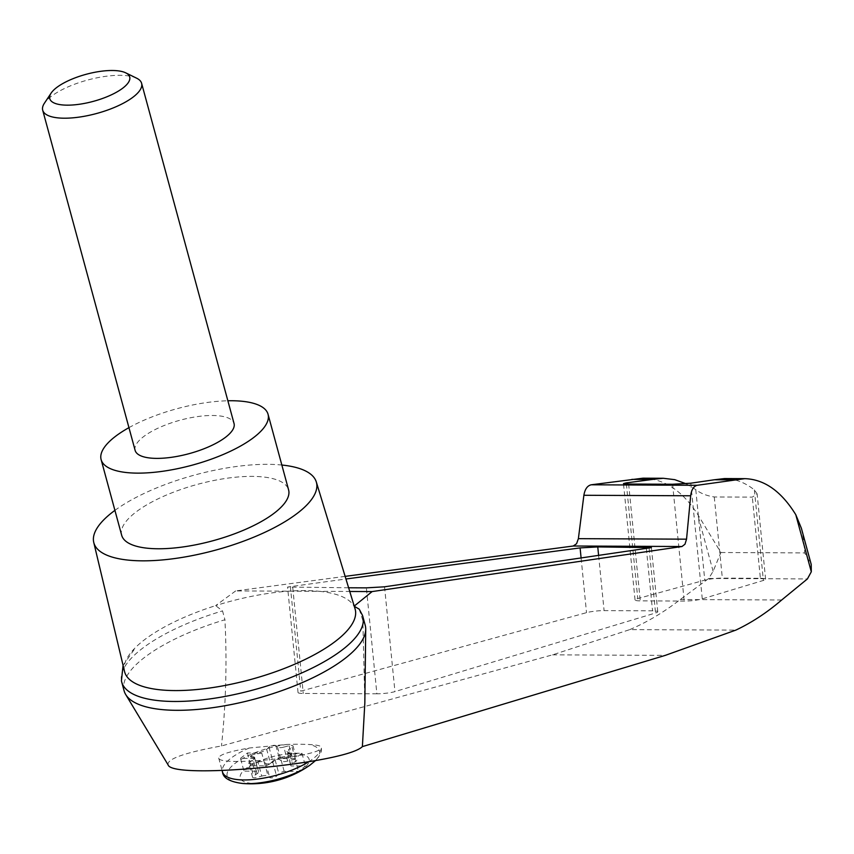 <?xml version="1.0" encoding="UTF-8"?>
<svg xmlns="http://www.w3.org/2000/svg" width="854" height="854" viewBox="0 0 854 854"><rect width="100%" height="100%" fill="white"/><g stroke="black" fill="none" stroke-linecap="round" stroke-linejoin="round"><path stroke-width="0.64" stroke-dasharray="4.27 3.2" d="M168.099 764.853C166.733 759.003 184.528 752.705 221.474 745.948L552.559 654.847L629.782 629.611L735.828 630.113M364.839 702.874L362.843 620.399A124.93 42.23 164.8 0 1 365.213 625.277M124.097 690.79A124.93 42.23 164.8 0 1 224.933 619.748C227.079 662.053 225.936 704.112 221.474 745.948M345.144 576.365L235.672 590.925L319.396 591.32A119.453 40.373 164.8 0 1 353.994 606.287L354.218 606.094M359.235 609.169L362.843 620.399M235.672 590.925L215.635 605.635A119.453 40.373 164.8 0 1 288.396 591.181A119.453 40.373 164.8 0 1 319.396 591.32L349.756 591.47M348.624 587.776L287.574 587.05L345.945 578.991M286.442 777.482A35.665 12.052 -15.2 0 0 303.33 768.717A35.665 12.052 -15.2 0 0 285.022 754.253A35.665 12.052 -15.2 0 0 241.063 773.735A35.665 12.052 -15.2 0 0 269.053 782.211M258.581 771.653L254.78 757.69A6.405 2.167 164.8 0 0 253.755 756.9L250.83 756.025A3.843 1.302 164.8 0 1 250.211 755.555A3.843 1.302 164.8 0 1 254.695 753.047L259.829 752.214A6.405 2.167 164.8 0 0 266.694 749.374L270.494 763.337A6.405 2.167 164.8 0 1 265.22 765.846L250.905 765.782L243.956 771.141L258.26 771.205A6.405 2.167 164.8 0 1 258.581 771.653A6.405 2.167 164.8 0 1 257.011 773.735L253.499 775.976A3.843 1.302 164.8 0 0 252.56 777.215L248.76 763.252A3.843 1.302 164.8 0 1 249.71 762.003L253.211 759.772L257.011 773.735M248.76 763.252A3.843 1.302 164.8 0 0 252.731 763.519L257.961 762.142L261.751 776.105L256.52 777.482A3.843 1.302 164.8 0 1 252.56 777.215M261.751 776.105A6.405 2.167 164.8 0 1 268.081 776.137L269.693 777.546A3.843 1.302 164.8 0 0 272.97 777.684A3.843 1.302 164.8 0 0 276.579 776.083L278.895 773.831A6.405 2.167 164.8 0 1 284.158 771.333L298.473 771.397L305.422 766.038L291.118 765.963A6.405 2.167 164.8 0 1 290.798 765.515A6.405 2.167 164.8 0 1 292.367 763.444L295.879 761.202A3.843 1.302 164.8 0 0 296.818 759.953L293.029 745.99A3.843 1.302 164.8 0 1 292.089 747.239L288.577 749.481L292.367 763.444M266.694 749.374L268.999 747.133A3.843 1.302 164.8 0 1 272.607 745.521A3.843 1.302 164.8 0 1 275.895 745.659L277.507 747.069A6.405 2.167 164.8 0 0 283.838 747.101L287.627 761.063L292.858 759.686A3.843 1.302 164.8 0 1 296.818 759.953M287.627 761.063A6.405 2.167 164.8 0 1 281.308 761.031L279.685 759.622A3.843 1.302 164.8 0 0 276.408 759.484A3.843 1.302 164.8 0 0 272.8 761.095L270.494 763.337M253.755 756.9L254.076 758.064A6.405 2.167 164.8 0 1 254.791 758.405L258.26 771.205M254.791 758.405L240.476 758.341L243.956 771.141M308.55 761.853A51.251 17.326 -15.2 0 0 321.403 748.339C322.759 746.3 318.702 745.03 309.233 744.517A69.099 9.533 -5.7 0 0 287.2 744.421L249.283 748.008C229.16 751.488 218.976 754.829 218.709 758.032C218.272 766.604 315.243 757.455 321.403 748.339L321.35 751.499L318.734 756.857L315.478 760.626M124.535 671.49A119.453 40.373 164.8 0 1 135.871 647.151A119.453 40.373 164.8 0 1 144.016 640.126A119.453 40.373 164.8 0 1 215.635 605.635L222.531 610.909L224.933 619.748M114.916 510.372A115.311 38.974 164.8 0 1 281.831 465.024M353.994 606.287A119.453 40.373 164.8 0 1 355.061 608.859M629.782 629.611C647.172 622.16 664.006 612.126 680.275 599.519L708.713 578.468L713.111 571.315L720.883 552.517L697.601 514.247C682.453 490.815 664.263 478.795 643.019 478.176M685.986 483.716L695.775 489.63C700.696 493.42 706.866 495.854 714.275 496.964L752.321 497.135L757.124 493.89L754.392 489.908C744.891 482.446 734.942 478.667 724.544 478.56M801.404 528.327L803.71 540.262L804.681 552.912L811.215 564.43M760.38 578.297A12.81 1.772 174.3 0 1 765.6 579.204A12.81 1.772 174.3 0 1 763.38 580.442L702.276 598.878A12.81 1.772 174.3 0 1 684.203 601.077L640.254 600.864A12.81 1.772 174.3 0 1 635.045 599.967A12.81 1.772 174.3 0 1 637.767 598.579L704.774 580.165A12.81 1.772 174.3 0 1 722.335 578.126L760.38 578.297L752.321 497.135M708.713 578.468L807.404 578.927M680.275 599.519L781.677 599.999M376.881 693.8L303.266 693.459A12.81 1.772 174.3 0 1 298.046 692.551A12.81 1.772 174.3 0 1 300.768 691.164L586.527 612.66A12.81 1.772 174.3 0 1 604.088 610.61L652.552 610.834A12.81 1.772 174.3 0 1 657.761 611.742A12.81 1.772 174.3 0 1 655.552 612.98L394.954 691.612A12.81 1.772 174.3 0 1 376.881 693.8L366.366 587.862M360.441 611.56A124.93 42.23 164.8 0 1 362.427 615.254M121.428 680.734A124.93 42.23 164.8 0 1 222.531 610.909M128.954 427.651A86.489 29.239 164.8 0 1 227.869 400.772M135.124 450.378A51.251 17.326 164.8 0 1 143.44 436.746A51.251 17.326 164.8 0 1 196.943 416.677A51.251 17.326 164.8 0 1 234.039 423.499M121.674 535.255A86.489 29.239 164.8 0 1 135.701 512.251A86.489 29.239 164.8 0 1 225.99 478.379A86.489 29.239 164.8 0 1 288.599 489.897M136.683 78.216A51.251 17.326 -15.2 0 0 87.62 80.041A51.251 17.326 -15.2 0 0 44.365 103.291M254.78 757.69A6.405 2.167 164.8 0 1 253.211 759.772M283.838 747.101L289.068 745.723A3.843 1.302 164.8 0 1 293.029 745.99M288.033 752.353L288.353 753.516L291.278 754.381A3.843 1.302 164.8 0 1 291.897 754.861L291.577 753.698A3.843 1.302 164.8 0 0 290.958 753.217L288.033 752.353A6.405 2.167 164.8 0 1 287.008 751.552A6.405 2.167 164.8 0 1 288.577 749.481M291.577 753.698A3.843 1.302 164.8 0 1 287.093 756.196L281.969 757.028L282.279 758.192A6.405 2.167 164.8 0 0 280.688 758.523L284.158 771.333M257.961 762.142A6.405 2.167 164.8 0 1 264.281 762.174L265.904 763.583A3.843 1.302 164.8 0 0 269.181 763.722A3.843 1.302 164.8 0 0 272.789 762.12L275.095 759.868A6.405 2.167 164.8 0 1 281.969 757.028M291.897 754.861A3.843 1.302 164.8 0 1 287.414 757.359L282.279 758.192M288.353 753.516A6.405 2.167 164.8 0 1 287.638 753.164L291.118 765.963M240.476 758.341L247.436 752.972L261.74 753.047L265.22 765.846M261.74 753.047A6.405 2.167 164.8 0 1 260.139 753.377L255.015 754.21A3.843 1.302 164.8 0 0 250.532 756.719L250.211 755.555M254.076 758.064L251.151 757.188A3.843 1.302 164.8 0 1 250.532 756.719M287.638 753.164L301.953 753.239L294.993 758.598L298.473 771.397M301.953 753.239L305.422 766.038M247.436 752.972L250.905 765.782M294.993 758.598L280.688 758.523M287.2 744.421A47.835 16.173 -15.2 0 0 233.057 765.013A47.835 16.173 -15.2 0 0 242.419 783.46M310.055 765.077A47.835 16.173 -15.2 0 0 309.233 744.517M249.283 748.008A51.251 17.326 -15.2 0 0 222.488 771.941M713.111 571.315L697.601 514.247M720.883 552.517L804.681 552.912M754.392 489.908L763.38 580.442M714.275 496.964L722.335 578.126M695.775 489.63L704.774 580.165M552.559 654.847L665.266 655.381M672.6 484.25L684.203 601.077M690.79 483.204L702.276 598.878M628.651 484.047L640.254 600.864M626.388 484.004L637.767 598.579M292.741 587.509L303.266 693.459M290.36 586.367L300.768 691.164M581.115 558.142L586.527 612.66M598.622 555.591L604.088 610.61M646.371 548.631L652.552 610.834M649.115 548.225L655.552 612.98M384.546 586.805L394.954 691.612M264.281 762.174L268.081 776.137M265.904 763.583L269.693 777.546M272.789 762.12L276.579 776.083M275.095 759.868L278.895 773.831M287.093 756.196L287.414 757.359M290.958 753.217L291.278 754.381M292.089 747.239L295.879 761.202M289.068 745.723L292.858 759.686M277.507 747.069L281.308 761.031M275.895 745.659L279.685 759.622M268.999 747.133L272.8 761.095M259.829 752.214L260.139 753.377M254.695 753.047L255.015 754.21M250.83 756.025L251.151 757.188M249.71 762.003L253.499 775.976M252.731 763.519L256.52 777.482M765.6 579.204L757.124 493.89M635.045 599.967L623.484 483.588M298.046 692.551L287.574 587.05M657.761 611.742L651.399 547.617M123.083 665.373L135.871 647.151M290.798 765.515L287.008 751.552M218.709 758.032L222.125 770.596"/><path stroke-width="1.28" d="M631.875 479.382L652.061 479.478L663.238 478.272L643.019 478.176L591.203 484.794C587.338 485.702 584.905 489.193 583.88 495.277L578.382 538.66L686.541 539.173L690.672 495.779C691.484 489.694 693.651 486.204 697.184 485.296L744.763 478.656C764.33 479.265 781.335 491.285 795.789 514.706L801.404 528.327L811.215 564.43L811.3 571.785L807.404 578.927L781.677 599.999C766.967 612.606 751.68 622.651 735.828 630.113L665.266 655.381L362.384 746.609C345.592 763.604 171.718 779.937 168.099 764.853L125.709 694.537A124.93 42.23 164.8 0 1 124.097 690.79L121.695 681.951A124.93 42.23 164.8 0 1 121.428 680.734L123.083 665.373M362.384 746.609L364.839 702.874L365.715 629.334A124.93 42.23 164.8 0 1 255.73 698.785A124.93 42.23 164.8 0 1 125.709 694.537M354.282 606.297L359.235 609.169L362.427 615.254A124.93 42.23 164.8 0 1 362.811 616.439L365.213 625.277A124.93 42.23 164.8 0 1 365.715 629.334M354.218 606.094L372.12 591.576L681.983 546.517L684.983 544.212L686.541 539.173M345.945 578.991L580.101 547.905L597.768 546.923L651.399 547.617L384.546 586.805L366.366 587.862L348.624 587.776M349.756 591.47L372.12 591.576M578.382 538.66L576.578 543.71L573.258 546.005L345.144 576.365M310.055 765.077A47.835 16.173 -15.2 0 1 242.419 783.46A102.501 102.501 0 0 0 269.053 782.211A35.665 12.052 -15.2 0 0 286.442 777.482A102.501 102.501 0 0 0 310.055 765.077L315.478 760.626M281.831 465.024A115.311 38.974 164.8 0 1 316.3 481.944A115.311 38.974 164.8 0 1 215.357 550.189A115.311 38.974 164.8 0 1 93.748 542.418A115.311 38.974 164.8 0 1 112.557 512.144A115.311 38.974 164.8 0 1 114.916 510.372M316.3 481.944L355.061 608.859A119.453 40.373 164.8 0 1 250.5 679.549A119.453 40.373 164.8 0 1 124.535 671.49L93.748 542.418M663.238 478.272L674.745 479.66L685.986 483.716M744.763 478.656L724.544 478.56L714.328 479.767L734.525 479.863M714.328 479.767L690.79 483.204L672.6 484.25L628.651 484.047L623.484 483.588L626.281 482.894L652.061 479.478M362.811 616.439A124.93 42.23 164.8 0 1 253.328 689.947A124.93 42.23 164.8 0 1 121.695 681.951M227.869 400.772A86.489 29.239 164.8 0 1 268.049 414.265A86.489 29.239 164.8 0 1 192.246 465.152A86.489 29.239 164.8 0 1 101.124 459.612A86.489 29.239 164.8 0 1 115.151 436.607A86.489 29.239 164.8 0 1 128.954 427.651M141.615 83.318L234.039 423.499A51.251 17.326 164.8 0 1 225.723 437.131A51.251 17.326 164.8 0 1 172.22 457.2A51.251 17.326 164.8 0 1 135.124 450.378L42.7 110.198A51.251 17.326 -15.2 0 0 79.796 117.019A51.251 17.326 -15.2 0 0 133.299 96.95A51.251 17.326 -15.2 0 0 141.615 83.318A51.251 17.326 -15.2 0 0 136.683 78.216L125.719 72.846A41.419 14.006 -15.2 0 0 86.062 74.319A41.419 14.006 -15.2 0 0 51.112 93.118A41.419 14.006 -15.2 0 0 72.814 104.967A41.419 14.006 -15.2 0 0 122.987 87.983A41.419 14.006 -15.2 0 0 125.719 72.846M268.049 414.265L288.599 489.897A86.489 29.239 164.8 0 1 212.795 540.785A86.489 29.239 164.8 0 1 121.674 535.255L101.124 459.612M51.112 93.118L44.365 103.291A51.251 17.326 -15.2 0 0 42.7 110.198M811.3 571.785L795.789 514.706M573.258 546.005L681.983 546.517M242.419 783.46C229.747 781.816 223.107 777.983 222.488 771.941A51.251 17.326 -15.2 0 0 256.072 779.232A51.251 17.326 -15.2 0 0 308.55 761.853M583.88 495.277L690.672 495.779M591.203 484.794L697.184 485.296M626.281 482.894L626.388 484.004M580.101 547.905L581.115 558.142M597.768 546.923L598.622 555.591M646.222 547.158L646.371 548.631M222.125 770.596L222.488 771.941"/></g></svg>
